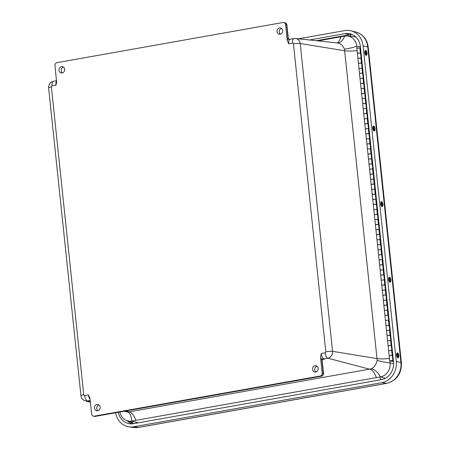 <?xml version="1.0" encoding="UTF-8"?>
<svg xmlns="http://www.w3.org/2000/svg" width="450" height="450" viewBox="0 0 450 450"><rect width="100%" height="100%" fill="white"/><g stroke="black" fill="none" stroke-linecap="round" stroke-linejoin="round"><path stroke-width="0.67" d="M309.493 39.983L345.066 33.66A15.452 13.731 100.6 0 1 350.173 33.823A15.452 13.731 100.6 0 1 360.36 46.429L393.531 361.991A15.452 13.731 100.6 0 1 381.426 379.631L133.431 423.692A15.452 13.731 100.6 0 1 129.69 423.787A15.452 13.731 100.6 0 1 118.333 412.301M298.496 38.812L344.739 30.594A18.568 16.498 100.6 0 1 350.882 30.786A18.568 16.498 100.6 0 1 363.122 45.939L396.293 361.502A18.568 16.498 100.6 0 1 381.746 382.697L133.751 426.757A18.568 16.498 100.6 0 1 129.257 426.87A18.568 16.498 100.6 0 1 115.566 412.791M98.972 404.921A3.195 2.841 -79.4 0 0 96.756 407.492A3.195 2.841 -79.4 0 0 97.897 410.687M97.65 410.743A3.195 2.841 100.6 0 1 96.733 410.743A3.195 2.841 100.6 0 1 94.528 407.076A3.195 2.841 100.6 0 1 97.903 404.454A3.195 2.841 100.6 0 1 100.17 407.604A3.195 2.841 100.6 0 1 97.65 410.743M281.514 28.395A3.195 2.841 -79.4 0 0 279.298 30.966A3.195 2.841 -79.4 0 0 280.44 34.161M280.198 34.217A3.195 2.841 100.6 0 1 279.281 34.217A3.195 2.841 100.6 0 1 277.071 30.549A3.195 2.841 100.6 0 1 280.451 27.928A3.195 2.841 100.6 0 1 282.718 31.078A3.195 2.841 100.6 0 1 280.198 34.217M317.019 366.182A3.195 2.841 -79.4 0 0 314.803 368.752A3.195 2.841 -79.4 0 0 315.945 371.947M315.697 372.004A3.195 2.841 100.6 0 1 314.781 371.998A3.195 2.841 100.6 0 1 312.576 368.336A3.195 2.841 100.6 0 1 315.956 365.715A3.195 2.841 100.6 0 1 318.218 368.865A3.195 2.841 100.6 0 1 315.697 372.004M63.467 67.134A3.195 2.841 -79.4 0 0 61.251 69.705A3.195 2.841 -79.4 0 0 62.392 72.9M62.145 72.956A3.195 2.841 100.6 0 1 61.228 72.956A3.195 2.841 100.6 0 1 59.023 69.289A3.195 2.841 100.6 0 1 62.404 66.668A3.195 2.841 100.6 0 1 64.665 69.817A3.195 2.841 100.6 0 1 62.145 72.956M337.134 42.941C340.318 43.2 342.759 45.264 344.464 49.117L377.168 360.281C376.296 364.286 374.366 367.127 371.385 368.814A15.373 7.56 -113.7 0 1 380.509 376.875L131.839 421.054A15.373 5.496 92.6 0 0 127.811 412.088L124.065 411.283M317.959 40.883L344.694 36.129A12.246 10.884 100.6 0 1 347.287 36.017A12.246 10.884 100.6 0 1 356.816 46.254L357.007 48.071M93.437 416.166L94.506 416.368A2.559 2.278 -79.4 0 0 95.242 416.368L94.168 416.171A2.559 2.278 100.6 0 1 93.437 416.166A2.559 2.278 100.6 0 1 91.637 414.051L89.989 398.407L88.448 394.813A5.124 2.228 79.9 0 0 90.101 399.442M95.597 416.306A2.559 1.114 -100.1 0 1 95.428 416.368A2.559 1.114 -100.1 0 1 95.242 416.368L321.244 376.217A2.559 2.278 -79.4 0 0 323.246 373.292A2.559 0.371 -6 0 1 323.527 373.427L322.149 360.343A2.559 0.371 174 0 0 321.874 360.208L323.246 373.292L322.178 373.089A2.559 2.278 100.6 0 1 320.169 376.014L321.244 376.217A2.559 1.114 79.9 0 0 321.424 376.217A2.559 2.559 0 0 0 323.527 373.427M94.168 416.171L320.169 376.014M88.448 394.813L84.623 395.494A0.889 0.793 100.6 0 1 83.739 394.757L51.384 86.918A0.889 0.793 100.6 0 1 52.082 85.899L55.907 85.224L56.616 82.479L55.007 65.576A2.559 2.278 100.6 0 1 57.015 62.651L283.016 22.5A2.559 2.278 100.6 0 1 283.748 22.5A2.559 2.278 100.6 0 1 285.553 24.615L287.196 40.258L288.737 43.852L292.562 43.178A0.889 0.793 100.6 0 1 293.445 43.914L325.8 351.748A0.889 0.793 100.6 0 1 325.103 352.766L321.277 353.447L320.535 357.446L322.178 373.089M322.149 360.343L322.121 359.904A2.559 0.743 178.4 0 0 321.829 359.584A3.853 1.676 79.9 0 0 321.874 360.208M323.477 359.246L324.641 359.061L323.646 359.049A2.559 0.9 72.9 0 1 323.398 359.286L323.398 359.286A2.559 0.9 72.9 0 1 323.257 359.297M323.859 359.173L322.121 359.904M323.421 359.28L324.641 359.061L324.034 358.903A1.294 1.142 104.7 0 0 323.646 359.049C322.312 358.74 321.711 358.92 321.829 359.584A6.413 2.79 79.9 0 1 320.535 357.446M288.208 38.188L288.067 38.554A1.294 1.119 -133.5 0 0 289.581 39.544L289.609 39.381M292.562 43.178A5.124 2.228 -100.1 0 1 293.979 38.559L289.8 39.302C288.692 39.15 288.191 38.773 288.287 38.166L286.898 24.953A2.559 0.371 174 0 0 286.622 24.817A2.559 2.278 -79.4 0 0 284.822 22.703L283.748 22.5M337.494 42.958A15.373 8.409 91.6 0 0 344.694 36.129M344.464 49.117A15.373 2.036 161.8 0 0 356.816 46.254L360.399 46.817M337.596 42.969L295.616 38.503A6.013 5.344 -79.4 0 1 300.212 43.521L344.891 50.777A15.373 2.239 174 0 0 357.098 50.67M377.168 360.281A15.373 2.34 -173.8 0 0 390.099 362.897A12.246 10.884 100.6 0 1 380.509 376.875L385.391 378.242M393.469 361.429L389.897 360.866L390.099 362.897L393.621 363.448M137.672 422.685L131.839 421.054A12.246 10.884 100.6 0 1 127.429 420.834A12.246 10.884 100.6 0 1 119.874 412.026M371.385 368.814L127.811 412.088M347.287 36.017L353.121 36.534A12.808 11.385 100.6 0 1 356.209 37.311M391.697 360.675L390.403 360.697L391.697 360.675M375.891 199.063L375.362 194.068L372.206 194.4L375.885 194.13M372.938 199.536L375.896 199.114M374.001 209.616L376.954 209.194M376.948 209.143L376.425 204.154L373.264 204.486L376.942 204.21M370.817 179.37L373.776 178.948M373.77 178.898L373.247 173.903L370.086 174.234L373.764 173.964M358.104 58.371L361.058 57.949M361.052 57.898L360.529 52.909L357.368 53.241L361.046 52.965M367.639 149.119L370.598 148.697M370.592 148.646L370.063 143.657L366.907 143.989L370.586 143.713M372.707 168.812L372.184 163.822L369.022 164.154L372.707 163.879M369.759 169.284L372.713 168.862M365.518 128.953L368.477 128.531M368.471 128.481L367.948 123.491L364.787 123.823L368.466 123.547M362.34 98.702L365.299 98.28M365.293 98.229L364.764 93.24L361.609 93.572L365.287 93.296M360.219 78.536L363.178 78.114M363.173 78.064L362.649 73.074L359.488 73.406L363.167 73.131M379.299 260.032L382.252 259.611M382.247 259.56L381.724 254.571L378.562 254.903L382.241 254.627M384.368 279.726L383.844 274.736L380.683 275.068L384.362 274.793M381.414 280.198L384.373 279.776M380.357 270.118L383.31 269.696M383.304 269.646L382.781 264.651L379.626 264.983L383.304 264.713M386.488 299.891L385.959 294.902L382.804 295.234L386.483 294.958M383.535 300.364L386.494 299.942M382.478 290.284L385.431 289.862M385.425 289.811L384.902 284.822L381.741 285.154L385.425 284.878M388.609 320.062L388.08 315.067L384.924 315.399L388.603 315.129M385.656 320.529L388.609 320.108M384.598 310.449L387.551 310.027M387.546 309.977L387.022 304.988L383.861 305.319L387.54 305.044M390.724 340.228L390.201 335.233L387.039 335.565L390.724 335.295M387.776 340.701L390.729 340.279M386.713 330.615L389.672 330.193M389.666 330.142L389.143 325.153L385.982 325.485L389.661 325.209M389.897 360.866L392.85 360.444L392.321 355.399L389.16 355.731L392.839 355.461M392.85 360.444L391.168 360.849L393.446 361.209M388.834 350.781L391.793 350.359M391.787 350.308L391.258 345.319L388.103 345.651L391.781 345.375M362.109 67.984L361.586 62.989L358.425 63.321L362.109 63.051M359.162 68.451L362.115 68.029M364.23 88.149L363.707 83.154L360.546 83.486L364.224 83.216M361.282 88.622L364.236 88.2M367.408 118.395L366.885 113.406L363.724 113.737L367.408 113.462M364.461 118.867L367.414 118.446M371.649 158.732L371.126 153.737L367.965 154.069L371.644 153.799M368.702 159.199L371.655 158.777M369.529 138.561L369.006 133.571L365.844 133.903L369.529 133.627M366.581 139.033L369.534 138.611M366.351 108.315L365.827 103.32L362.666 103.652L366.345 103.382M363.403 108.788L366.356 108.366M375.058 219.701L378.011 219.279M378.006 219.229L377.483 214.239L374.327 214.571L378.006 214.296M377.179 239.867L380.132 239.445M380.126 239.394L379.603 234.405L376.442 234.737L380.126 234.461M376.116 229.781L379.074 229.359M379.069 229.314L378.546 224.319L375.384 224.651L379.063 224.381M374.827 188.977L374.304 183.988L371.143 184.32L374.827 184.044M371.88 189.45L374.833 189.028M378.236 249.953L381.195 249.531M381.189 249.48L380.661 244.485L377.505 244.817L381.184 244.547M362.177 67.995L361.676 63.203L362.115 63.124M364.298 88.161L363.791 83.368L364.236 83.295M366.418 108.326L365.912 103.534L366.356 103.461M368.539 128.492L368.032 123.699L368.477 123.626M370.654 148.657L370.153 143.871L370.592 143.792M371.717 158.743L371.211 153.951L371.655 153.877M374.895 188.994L374.394 184.202L374.833 184.123M382.314 259.577L381.808 254.784L382.252 254.706M383.372 269.657L382.871 264.864L383.31 264.791M380.194 239.411L379.693 234.619L380.132 234.54M378.073 219.24L377.572 214.447L378.011 214.374M385.493 289.822L384.992 285.03L385.431 284.957M387.613 309.988L387.107 305.201L387.551 305.123M389.734 330.159L389.228 325.367L389.672 325.288M391.854 350.325L391.348 345.532L391.793 345.454M393.379 360.579L392.94 360.658L392.406 355.613L392.85 355.539M390.791 340.239L390.291 335.447L390.729 335.374M388.671 320.074L388.17 315.281L388.609 315.208M386.556 299.908L386.049 295.116L386.488 295.037M377.016 209.16L376.509 204.368L376.954 204.289M379.136 229.326L378.63 224.533L379.074 224.454M384.435 279.743L383.929 274.95L384.373 274.871M381.257 249.491L380.751 244.699L381.189 244.626M375.952 199.074L375.452 194.282L375.891 194.209M373.838 178.909L373.331 174.116L373.776 174.043M372.774 168.829L372.274 164.036L372.713 163.958M369.596 138.578L369.096 133.785L369.534 133.706M367.476 118.412L366.975 113.619L367.414 113.541M365.355 98.246L364.854 93.454L365.293 93.375M363.24 78.081L362.734 73.288L363.178 73.209M361.119 57.909L360.613 53.117L361.058 53.044M392.94 360.658L393.396 360.748M362.638 68.091L358.959 68.361L358.425 63.321L356.839 48.195L360.517 47.925M363.696 78.171L360.017 78.446L358.959 68.361M364.759 88.256L361.074 88.532L360.017 78.446M365.816 98.336L362.137 98.612L361.074 88.532M366.879 108.422L363.195 108.698L362.137 98.612M367.937 118.508L364.258 118.778L363.195 108.698M368.994 128.588L365.316 128.863L364.258 118.778M370.058 138.673L366.373 138.943L365.316 128.863M371.115 148.753L367.436 149.029L366.373 138.943M372.178 158.839L368.494 159.114L367.436 149.029M373.236 168.919L369.557 169.194L368.494 159.114M374.293 179.004L370.614 179.28L369.557 169.194M375.356 189.09L371.672 189.36L370.614 179.28M376.414 199.17L372.735 199.446L371.672 189.36M377.477 209.256L373.793 209.526L372.735 199.446M378.534 219.336L374.856 219.611L373.793 209.526M379.592 229.421L375.913 229.691L374.856 219.611M380.655 239.501L376.976 239.777L375.913 229.691M381.713 249.587L378.034 249.862L376.976 239.777M382.776 259.667L379.091 259.942L378.034 249.862M383.833 269.752L380.154 270.028L379.091 259.942M384.891 279.838L381.212 280.108L380.154 270.028M385.954 289.918L382.275 290.194L381.212 280.108M387.011 300.004L383.332 300.274L382.275 290.194M388.074 310.084L384.39 310.359L383.332 300.274M389.132 320.169L385.453 320.445L384.39 310.359M390.189 330.249L386.511 330.525L385.453 320.445M391.252 340.335L387.574 340.611L386.511 330.525M392.31 350.421L388.631 350.691L387.574 340.611M361.575 58.005L357.896 58.281M360.298 53.055L359.831 53.173M358.099 53.353L357.368 53.241M362.419 73.221L361.952 73.339M360.219 73.524L359.488 73.406M366.654 113.552L366.193 113.67M364.461 113.856L363.724 113.737M368.775 133.718L368.314 133.841M366.581 134.021L365.844 133.903M373.016 174.054L372.549 174.172M370.817 174.352L370.086 174.234M380.436 244.637L379.969 244.755M378.236 244.935L377.505 244.817M383.614 274.882L383.147 275.001M381.414 275.186L380.683 275.068M378.315 224.466L377.848 224.589M376.116 224.769L375.384 224.651M376.194 204.3L375.733 204.424M374.001 204.604L373.264 204.486M387.849 315.214L387.388 315.338M385.656 315.517L384.924 315.399M392.091 355.551L391.629 355.669M389.897 355.849L389.16 355.731L388.631 350.691M391.033 345.465L390.566 345.583M388.834 345.769L388.103 345.651M388.912 325.299L388.446 325.418M386.713 325.603L385.982 325.485M389.97 335.385L389.509 335.503M387.776 335.683L387.039 335.565M386.792 305.134L386.331 305.252M384.598 305.438L383.861 305.319M384.671 284.968L384.21 285.086M382.478 285.266L381.741 285.154M385.734 295.048L385.267 295.172M383.535 295.352L382.804 295.234M377.252 214.386L376.791 214.504M375.058 214.684L374.327 214.571M379.373 234.551L378.911 234.669M377.179 234.855L376.442 234.737M382.551 264.803L382.089 264.921M380.357 265.101L379.626 264.983M381.493 254.717L381.032 254.835M379.299 255.021L378.562 254.903M374.074 184.134L373.613 184.252M371.88 184.438L371.143 184.32M375.137 194.22L374.67 194.338M372.938 194.518L372.206 194.4M371.953 163.969L371.492 164.087M369.759 164.273L369.022 164.154M369.838 143.803L369.371 143.921M367.639 144.107L366.907 143.989M370.896 153.883L370.434 154.007M368.696 154.187L367.965 154.069M367.718 123.638L367.251 123.756M365.518 123.936L364.787 123.823M365.597 103.472L365.13 103.59M363.397 103.77L362.666 103.652M363.476 83.306L363.015 83.424M361.282 83.604L360.546 83.486M364.539 93.386L364.072 93.504M362.34 93.69L361.609 93.572M361.356 63.135L360.894 63.259M359.162 63.439L358.425 63.321M398.363 357.744A2.503 1.029 -99.8 0 1 396.686 355.579A2.503 1.029 -99.8 0 1 397.541 352.969C397.879 352.834 398.301 353.514 398.801 355.005L398.363 357.744M398.419 355.174A1.063 0.439 -99.8 0 1 398.183 356.4A1.063 0.439 -99.8 0 1 397.592 355.517A1.063 0.439 -99.8 0 1 397.822 354.296A1.063 0.439 -99.8 0 1 398.419 355.174M390.066 282.246A2.503 1.029 -99.8 0 1 388.676 279.506A2.503 1.029 -99.8 0 1 389.593 277.346C390.167 277.194 390.623 278.28 390.966 280.609L390.414 282.122A2.503 1.029 -99.8 0 1 390.066 282.246M390.189 280.778A1.063 0.439 -99.8 0 1 389.616 279.743A1.063 0.439 -99.8 0 1 389.874 278.674A1.063 0.439 -99.8 0 1 389.919 278.674A1.063 0.439 -99.8 0 1 390.499 279.709A1.063 0.439 -99.8 0 1 390.234 280.772A1.063 0.439 -99.8 0 1 390.189 280.778M382.118 206.623A2.503 1.029 -99.8 0 1 380.728 203.884A2.503 1.029 -99.8 0 1 381.645 201.724C382.219 201.566 382.674 202.657 383.017 204.986L382.466 206.494A2.503 1.029 -99.8 0 1 382.118 206.623M382.241 205.149A1.063 0.439 -99.8 0 1 381.668 204.12A1.063 0.439 -99.8 0 1 381.926 203.051A1.063 0.439 -99.8 0 1 381.971 203.051A1.063 0.439 -99.8 0 1 382.545 204.081A1.063 0.439 -99.8 0 1 382.286 205.149A1.063 0.439 -99.8 0 1 382.241 205.149M373.691 126.101L374.119 126.383C374.974 126.433 375.396 131.293 374.518 130.871A2.503 1.029 -99.8 0 1 372.842 128.706A2.503 1.029 -99.8 0 1 373.691 126.101A2.503 1.029 -99.8 0 1 373.978 126.293M374.209 127.524A1.063 0.439 -99.8 0 1 374.619 128.672A1.063 0.439 -99.8 0 1 374.338 129.527A1.063 0.439 -99.8 0 1 374.108 129.431A1.063 0.439 -99.8 0 1 373.697 128.284A1.063 0.439 -99.8 0 1 373.978 127.429A1.063 0.439 -99.8 0 1 374.209 127.524M364.922 53.241A2.503 1.029 -99.8 0 1 365.743 50.473C366.317 50.321 366.778 51.407 367.121 53.741L366.57 55.249A2.503 1.029 -99.8 0 1 364.922 53.241M365.788 52.993A1.063 0.439 -99.8 0 1 366.03 51.806A1.063 0.439 -99.8 0 1 366.632 52.712A1.063 0.439 -99.8 0 1 366.39 53.904A1.063 0.439 -99.8 0 1 365.788 52.993M352.395 34.599A15.188 13.494 -79.4 0 0 349.678 34.779A2.559 1.114 -100.1 0 1 350.814 36.326M345.066 33.66L349.678 34.779L316.311 40.703M127.052 420.716A15.188 13.494 -79.4 0 0 132.041 423.861M363.122 45.939L367.74 46.89A5.124 0.748 -6 0 1 368.235 47.149C367.093 39.274 362.908 34.211 355.686 31.967A18.287 16.251 100.6 0 1 367.74 46.89L400.905 362.452A5.124 0.748 -6 0 1 401.4 362.717L368.235 47.149M396.293 361.502L400.905 362.452A18.287 16.251 100.6 0 1 386.584 383.327A5.124 2.228 79.9 0 0 386.893 383.321C396.821 380.447 401.659 373.579 401.4 362.717M134.162 427.5L138.898 427.382A5.124 2.228 -100.1 0 1 138.589 427.387A18.287 16.251 100.6 0 1 134.162 427.5L129.257 426.87M381.746 382.697L386.584 383.327L138.589 427.387L133.751 426.757M136.507 423.146A3.589 1.558 -100.1 0 1 135.956 422.207M381.004 379.71A3.589 1.558 -100.1 0 1 379.924 376.982M135.934 420.328A15.373 6.688 79.9 0 0 129.493 412.003L125.657 410.996M321.277 353.447A5.124 2.228 -100.1 0 0 324.034 358.903L327.859 358.223L369.973 369.281A15.373 6.688 -100.1 0 1 376.414 377.606M337.027 42.907A15.373 6.688 79.9 0 0 340.599 36.861M389.452 358.509A15.373 2.239 174 0 1 377.246 358.616L332.567 351.36A6.013 5.344 -79.4 0 1 327.859 358.223A5.124 2.228 -100.1 0 1 325.103 352.766M90.337 401.726L87.379 400.944L90.203 400.444M83.739 394.757A5.124 0.748 -6 0 0 80.955 395.724C81.343 398.329 82.789 400.044 85.292 400.86A6.013 5.344 -79.4 0 0 87.379 400.944A5.124 2.228 -100.1 0 1 84.623 395.494M56.633 81.034A5.124 2.228 79.9 0 0 55.907 85.224M285.553 24.615L286.622 24.817L288.067 38.554A6.413 2.79 79.9 0 0 287.196 40.258M288.737 43.852A5.124 2.228 -100.1 0 1 289.581 39.544M52.082 85.899A5.124 2.228 -100.1 0 1 53.499 81.287L56.599 80.736M325.8 351.748A5.124 0.748 174 0 1 332.567 351.36L300.212 43.521A5.124 0.748 -6 0 0 293.445 43.914M51.384 86.918A5.124 0.748 174 0 0 48.6 87.885C48.521 84.409 50.152 82.209 53.499 81.287M362.492 72.99L361.963 67.95M363.555 83.076L363.021 78.036M364.613 93.161L364.084 88.116M365.67 103.241L365.141 98.201M366.733 113.327L366.204 108.281M367.791 123.407L367.262 118.367M368.854 133.493L368.325 128.447M369.911 143.572L369.382 138.532M370.974 153.658L370.44 148.618M372.032 163.738L371.503 158.698M373.089 173.824L372.561 168.784M374.152 183.909L373.624 178.864M375.21 193.989L374.681 188.949M376.273 204.075L375.739 199.029M377.331 214.155L376.802 209.115M378.388 224.241L377.859 219.201M379.451 234.321L378.923 229.281M380.509 244.406L379.98 239.366M381.572 254.492L381.037 249.446M382.629 264.572L382.101 259.532M383.687 274.657L383.158 269.612M384.75 284.738L384.221 279.697M385.808 294.823L385.279 289.777M386.871 304.903L386.336 299.863M387.928 314.989L387.399 309.949M388.986 325.069L388.457 320.029M390.049 335.154L389.52 330.114M391.106 345.24L390.577 340.194M392.169 355.32L391.635 350.28M360.371 52.824L359.843 47.784M361.434 62.91L360.906 57.87M397.254 355.657A1.929 0.793 -99.8 0 1 397.603 353.469A1.929 0.793 -99.8 0 1 398.751 355.039A1.929 0.793 -99.8 0 1 398.402 357.227A1.929 0.793 -99.8 0 1 397.254 355.657M389.812 277.824A1.929 0.793 -99.8 0 1 390.87 279.793A1.929 0.793 -99.8 0 1 390.296 281.627A1.929 0.793 -99.8 0 1 389.244 279.653A1.929 0.793 -99.8 0 1 389.812 277.824M381.864 202.196A1.929 0.793 -99.8 0 1 382.916 204.171A1.929 0.793 -99.8 0 1 382.348 206.004A1.929 0.793 -99.8 0 1 381.296 204.03A1.929 0.793 -99.8 0 1 381.864 202.196M374.062 130.202A1.929 0.793 -99.8 0 1 373.314 127.665A1.929 0.793 -99.8 0 1 374.254 126.754A1.929 0.793 -99.8 0 1 375.002 129.285A1.929 0.793 -99.8 0 1 374.062 130.202M366.969 52.599A1.929 0.793 -99.8 0 1 366.587 54.737A1.929 0.793 -99.8 0 1 365.451 53.111A1.929 0.793 -99.8 0 1 365.833 50.968A1.929 0.793 -99.8 0 1 366.969 52.599M138.898 427.382L386.893 383.321M355.686 31.967L350.882 30.786M128.526 421.149L133.493 423.681M94.506 416.368A2.559 2.559 0 0 0 95.428 416.368L321.424 376.217M286.898 24.953A2.559 2.559 0 0 0 284.822 22.703M80.955 395.724L48.6 87.885M293.979 38.559L295.616 38.503M85.292 400.86L90.394 402.227M127.429 420.834L133.054 422.449M389.689 360.776L389.16 355.731"/></g></svg>
